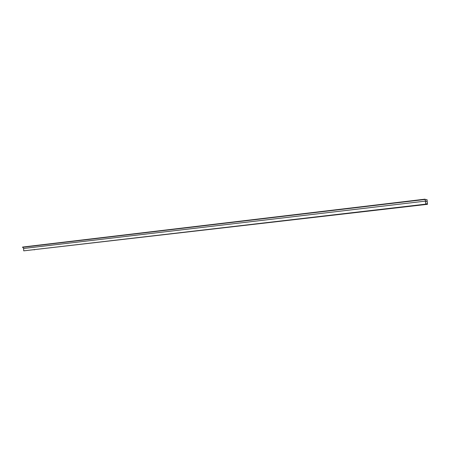 <?xml version="1.0" encoding="UTF-8"?>
<svg xmlns="http://www.w3.org/2000/svg" width="450" height="450" viewBox="0 0 450 450"><rect width="100%" height="100%" fill="white"/><g stroke="black" fill="none" stroke-linecap="round" stroke-linejoin="round"><path stroke-width="0.67" d="M423.866 204.559L423.287 204.621L423.866 204.559M34.689 249.727L34.009 249.801L34.689 249.727M425.503 201.465L427.118 201.274L427.016 199.62L425.25 199.828M22.5 247.303L425.154 199.451L425.132 199.153L22.601 247.061L23.614 248.484L23.732 250.847L427.5 204.311L427.016 199.62M23.732 250.847L425.784 204.137L427.5 204.311M23.614 248.484L425.447 201.111L425.784 204.137M425.154 199.451L425.447 201.111M425.132 199.153L425.762 203.749L427.438 203.94L427.118 201.274"/></g></svg>
